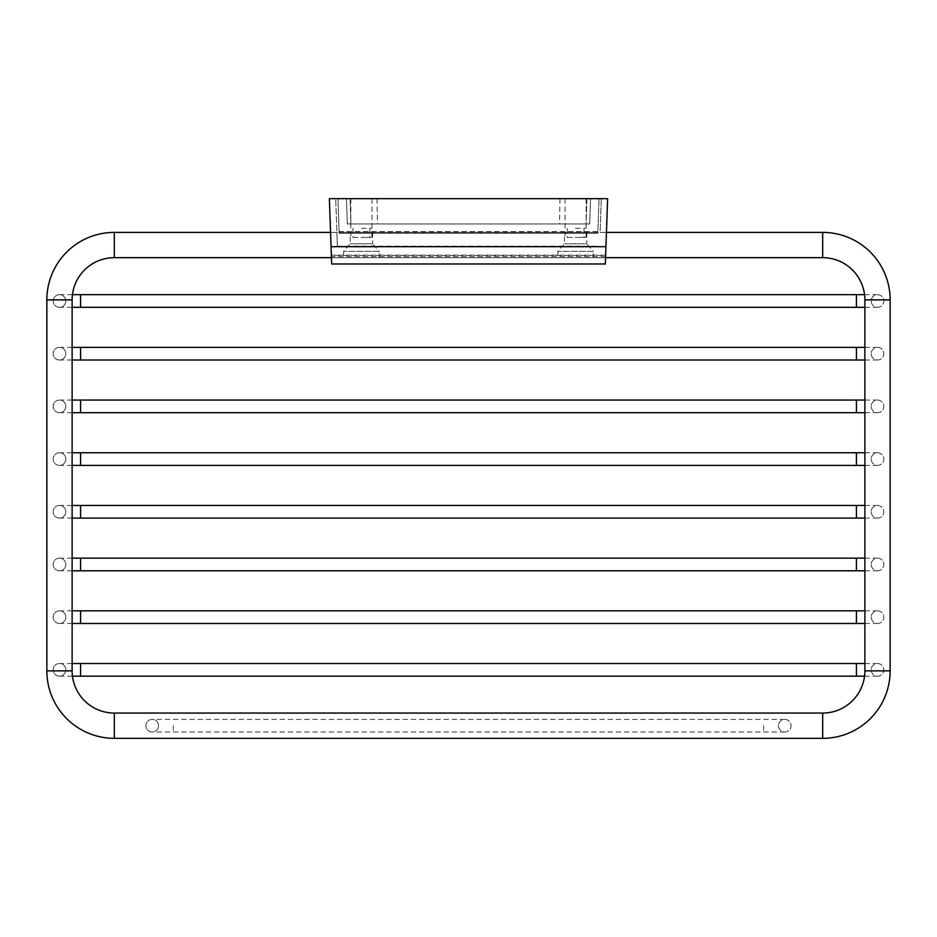 <?xml version="1.0" encoding="UTF-8"?>
<svg xmlns="http://www.w3.org/2000/svg" width="937" height="937" viewBox="0 0 937 937"><rect width="100%" height="100%" fill="white"/><g stroke="black" fill="none" stroke-linecap="round" stroke-linejoin="round"><path stroke-width="0.7" stroke-dasharray="4.68 3.51" d="M339.124 231.65L337.976 198.667L339.124 231.65L597.876 231.65L599.024 198.667L597.876 231.65M597.818 233.407L339.182 233.407L597.818 233.407L597.853 232.399L597.818 233.407M597.853 232.399L339.147 232.399L597.853 232.399M337.976 198.667L599.024 198.667L337.976 198.667M575.599 198.667L586.152 198.667L575.599 198.667M361.401 198.667L371.954 198.667L361.401 198.667M350.122 198.667L377.025 198.667L350.122 198.667L350.871 223.943L350.122 198.667M590.556 198.667L589.678 223.943L590.556 198.667L589.678 223.943L590.556 198.667L346.444 198.667L590.556 198.667L559.975 198.667L586.878 198.667L586.129 223.943L559.53 223.943L589.678 223.943L586.129 223.943L586.878 198.667M350.848 232.399L371.954 232.399L350.848 232.399L350.942 237.424L371.86 237.424L350.942 237.424M565.046 232.399L586.152 232.399L565.046 232.399L565.14 237.424L586.058 237.424L565.14 237.424M371.954 232.399L371.86 237.424M361.401 237.424L369.81 237.424L361.401 237.424M361.401 228.218L371.954 228.218L361.401 228.218M586.152 232.399L586.058 237.424M575.599 237.424L584.009 237.424L575.599 237.424M575.599 228.218L586.152 228.218L575.599 228.218M346.444 198.667L347.322 223.943L350.871 223.943L347.322 223.943L346.444 198.667M589.678 223.943L347.322 223.943L589.678 223.943M377.47 223.943L350.871 223.943L377.47 223.943L377.025 198.667M559.975 198.667L559.53 223.943M331.44 255.485L331.44 257.698L331.44 255.485L605.56 255.485L605.56 257.698L605.56 255.485M605.56 255.11L331.44 255.11M331.44 257.698L605.56 257.687L331.44 257.675L331.663 263.988L605.337 263.988L605.56 257.698L331.44 257.675M331.054 246.7L329.379 198.667L335.704 198.667L336.875 232.399L330.562 232.399L336.875 232.399L337.355 246.138L335.704 198.667L607.621 198.667L605.946 246.7M600.125 232.399L606.438 232.399L600.125 232.399L601.296 198.667L600.125 232.399M114.326 738.333L822.674 738.333A67.476 67.476 0 0 0 890.15 670.869L890.15 299.875A67.476 67.476 0 0 0 822.674 232.399L114.326 232.399A67.476 67.476 0 0 0 46.85 299.875L46.85 670.869A67.476 67.476 0 0 0 114.326 738.333M72.126 670.869A42.2 42.2 0 0 0 114.326 713.057L822.674 713.057A42.2 42.2 0 0 0 864.874 670.869L864.874 299.875A42.2 42.2 0 0 0 822.674 257.675L114.326 257.675A42.2 42.2 0 0 0 72.126 299.875L72.126 670.869M158.552 725.695A6.313 6.313 0 0 1 152.239 732.02A6.313 6.313 0 0 1 145.914 725.695A6.313 6.313 0 0 1 152.239 719.382A6.313 6.313 0 0 1 158.552 725.695A6.313 6.313 0 0 1 152.239 732.02A6.313 6.313 0 0 1 145.914 725.695A6.313 6.313 0 0 1 152.239 719.382A6.313 6.313 0 0 1 158.552 725.695A6.313 6.313 0 0 1 152.239 732.02A6.313 6.313 0 0 1 145.914 725.695A6.313 6.313 0 0 1 152.239 719.382A6.313 6.313 0 0 1 158.552 725.695M778.448 725.695A6.313 6.313 0 0 0 784.761 732.02A6.313 6.313 0 0 0 791.086 725.695A6.313 6.313 0 0 0 784.761 719.382A6.313 6.313 0 0 0 778.448 725.695A6.313 6.313 0 0 0 784.761 732.02A6.313 6.313 0 0 0 791.086 725.695A6.313 6.313 0 0 0 784.761 719.382A6.313 6.313 0 0 0 778.448 725.695M65.801 669.85A6.313 6.313 0 0 1 59.488 676.163A6.313 6.313 0 0 1 53.163 669.85A6.313 6.313 0 0 1 59.488 663.525A6.313 6.313 0 0 1 65.801 669.85A6.313 6.313 0 0 1 59.488 676.163A6.313 6.313 0 0 1 53.163 669.85A6.313 6.313 0 0 1 59.488 663.525A6.313 6.313 0 0 1 65.801 669.85A6.313 6.313 0 0 1 59.488 676.163A6.313 6.313 0 0 1 53.163 669.85A6.313 6.313 0 0 1 59.488 663.525A6.313 6.313 0 0 1 65.801 669.85M871.199 669.85A6.313 6.313 0 0 0 877.512 676.163A6.313 6.313 0 0 0 883.837 669.85A6.313 6.313 0 0 0 877.512 663.525A6.313 6.313 0 0 0 871.199 669.85A6.313 6.313 0 0 0 877.512 676.163A6.313 6.313 0 0 0 883.837 669.85A6.313 6.313 0 0 0 877.512 663.525A6.313 6.313 0 0 0 871.199 669.85M65.801 617.155A6.313 6.313 0 0 1 59.488 623.468A6.313 6.313 0 0 1 53.163 617.155A6.313 6.313 0 0 1 59.488 610.83A6.313 6.313 0 0 1 65.801 617.155A6.313 6.313 0 0 1 59.488 623.468A6.313 6.313 0 0 1 53.163 617.155A6.313 6.313 0 0 1 59.488 610.83A6.313 6.313 0 0 1 65.801 617.155A6.313 6.313 0 0 1 59.488 623.468A6.313 6.313 0 0 1 53.163 617.155A6.313 6.313 0 0 1 59.488 610.83A6.313 6.313 0 0 1 65.801 617.155M871.199 617.155A6.313 6.313 0 0 0 877.512 623.468A6.313 6.313 0 0 0 883.837 617.155A6.313 6.313 0 0 0 877.512 610.83A6.313 6.313 0 0 0 871.199 617.155A6.313 6.313 0 0 0 877.512 623.468A6.313 6.313 0 0 0 883.837 617.155A6.313 6.313 0 0 0 877.512 610.83A6.313 6.313 0 0 0 871.199 617.155M65.801 564.461A6.313 6.313 0 0 1 59.488 570.785A6.313 6.313 0 0 1 53.163 564.461A6.313 6.313 0 0 1 59.488 558.147A6.313 6.313 0 0 1 65.801 564.461A6.313 6.313 0 0 1 59.488 570.785A6.313 6.313 0 0 1 53.163 564.461A6.313 6.313 0 0 1 59.488 558.147A6.313 6.313 0 0 1 65.801 564.461A6.313 6.313 0 0 1 59.488 570.785A6.313 6.313 0 0 1 53.163 564.461A6.313 6.313 0 0 1 59.488 558.147A6.313 6.313 0 0 1 65.801 564.461M871.199 564.461A6.313 6.313 0 0 0 877.512 570.785A6.313 6.313 0 0 0 883.837 564.461A6.313 6.313 0 0 0 877.512 558.147A6.313 6.313 0 0 0 871.199 564.461A6.313 6.313 0 0 0 877.512 570.785A6.313 6.313 0 0 0 883.837 564.461A6.313 6.313 0 0 0 877.512 558.147A6.313 6.313 0 0 0 871.199 564.461M65.801 511.766A6.313 6.313 0 0 1 59.488 518.091A6.313 6.313 0 0 1 53.163 511.766A6.313 6.313 0 0 1 59.488 505.453A6.313 6.313 0 0 1 65.801 511.766A6.313 6.313 0 0 1 59.488 518.091A6.313 6.313 0 0 1 53.163 511.766A6.313 6.313 0 0 1 59.488 505.453A6.313 6.313 0 0 1 65.801 511.766A6.313 6.313 0 0 1 59.488 518.091A6.313 6.313 0 0 1 53.163 511.766A6.313 6.313 0 0 1 59.488 505.453A6.313 6.313 0 0 1 65.801 511.766M871.199 511.766A6.313 6.313 0 0 0 877.512 518.091A6.313 6.313 0 0 0 883.837 511.766A6.313 6.313 0 0 0 877.512 505.453A6.313 6.313 0 0 0 871.199 511.766A6.313 6.313 0 0 0 877.512 518.091A6.313 6.313 0 0 0 883.837 511.766A6.313 6.313 0 0 0 877.512 505.453A6.313 6.313 0 0 0 871.199 511.766M65.801 459.071A6.313 6.313 0 0 1 59.488 465.396A6.313 6.313 0 0 1 53.163 459.071A6.313 6.313 0 0 1 59.488 452.758A6.313 6.313 0 0 1 65.801 459.071A6.313 6.313 0 0 1 59.488 465.396A6.313 6.313 0 0 1 53.163 459.071A6.313 6.313 0 0 1 59.488 452.758A6.313 6.313 0 0 1 65.801 459.071A6.313 6.313 0 0 1 59.488 465.396A6.313 6.313 0 0 1 53.163 459.071A6.313 6.313 0 0 1 59.488 452.758A6.313 6.313 0 0 1 65.801 459.071M871.199 459.071A6.313 6.313 0 0 0 877.512 465.396A6.313 6.313 0 0 0 883.837 459.071A6.313 6.313 0 0 0 877.512 452.758A6.313 6.313 0 0 0 871.199 459.071A6.313 6.313 0 0 0 877.512 465.396A6.313 6.313 0 0 0 883.837 459.071A6.313 6.313 0 0 0 877.512 452.758A6.313 6.313 0 0 0 871.199 459.071M65.801 406.377A6.313 6.313 0 0 1 59.488 412.702A6.313 6.313 0 0 1 53.163 406.377A6.313 6.313 0 0 1 59.488 400.064A6.313 6.313 0 0 1 65.801 406.377A6.313 6.313 0 0 1 59.488 412.702A6.313 6.313 0 0 1 53.163 406.377A6.313 6.313 0 0 1 59.488 400.064A6.313 6.313 0 0 1 65.801 406.377A6.313 6.313 0 0 1 59.488 412.702A6.313 6.313 0 0 1 53.163 406.377A6.313 6.313 0 0 1 59.488 400.064A6.313 6.313 0 0 1 65.801 406.377M871.199 406.377A6.313 6.313 0 0 0 877.512 412.702A6.313 6.313 0 0 0 883.837 406.377A6.313 6.313 0 0 0 877.512 400.064A6.313 6.313 0 0 0 871.199 406.377A6.313 6.313 0 0 0 877.512 412.702A6.313 6.313 0 0 0 883.837 406.377A6.313 6.313 0 0 0 877.512 400.064A6.313 6.313 0 0 0 871.199 406.377M65.801 353.694A6.313 6.313 0 0 1 59.488 360.007A6.313 6.313 0 0 1 53.163 353.694A6.313 6.313 0 0 1 59.488 347.369A6.313 6.313 0 0 1 65.801 353.694A6.313 6.313 0 0 1 59.488 360.007A6.313 6.313 0 0 1 53.163 353.694A6.313 6.313 0 0 1 59.488 347.369A6.313 6.313 0 0 1 65.801 353.694A6.313 6.313 0 0 1 59.488 360.007A6.313 6.313 0 0 1 53.163 353.694A6.313 6.313 0 0 1 59.488 347.369A6.313 6.313 0 0 1 65.801 353.694M871.199 353.694A6.313 6.313 0 0 0 877.512 360.007A6.313 6.313 0 0 0 883.837 353.694A6.313 6.313 0 0 0 877.512 347.369A6.313 6.313 0 0 0 871.199 353.694A6.313 6.313 0 0 0 877.512 360.007A6.313 6.313 0 0 0 883.837 353.694A6.313 6.313 0 0 0 877.512 347.369A6.313 6.313 0 0 0 871.199 353.694M65.801 301A6.313 6.313 0 0 1 59.488 307.313A6.313 6.313 0 0 1 53.163 301A6.313 6.313 0 0 1 59.488 294.675A6.313 6.313 0 0 1 65.801 301A6.313 6.313 0 0 1 59.488 307.313A6.313 6.313 0 0 1 53.163 301A6.313 6.313 0 0 1 59.488 294.675A6.313 6.313 0 0 1 65.801 301A6.313 6.313 0 0 1 59.488 307.313A6.313 6.313 0 0 1 53.163 301A6.313 6.313 0 0 1 59.488 294.675A6.313 6.313 0 0 1 65.801 301M871.199 301A6.313 6.313 0 0 0 877.512 307.313A6.313 6.313 0 0 0 883.837 301A6.313 6.313 0 0 0 877.512 294.675A6.313 6.313 0 0 0 871.199 301A6.313 6.313 0 0 0 877.512 307.313A6.313 6.313 0 0 0 883.837 301A6.313 6.313 0 0 0 877.512 294.675A6.313 6.313 0 0 0 871.199 301M606.438 232.399L330.562 232.399M350.204 232.399L372.598 232.399L350.204 232.399L350.204 243.784L343.621 251.362L343.621 257.675L379.18 257.675L343.621 257.675M564.402 232.399L586.796 232.399L564.402 232.399L564.402 243.784L557.82 251.362L557.82 257.675L593.379 257.675L557.82 257.675M372.598 232.399L372.598 243.784L350.204 243.784L372.598 243.784L379.18 251.362L343.621 251.362L379.18 251.362L379.18 257.675M586.796 232.399L586.796 243.784L564.402 243.784L586.796 243.784L593.379 251.362L557.82 251.362L593.379 251.362L593.379 257.675M597.865 231.814L339.135 231.814M605.56 256.609L331.44 256.609M337.355 246.138L599.645 246.138M173.333 725.695L173.333 732.02L173.333 725.695M763.667 725.695L763.667 732.02L763.667 725.695M80.582 676.163L80.582 663.525M856.418 676.163L856.418 663.525M80.582 623.468L80.582 610.83M856.418 623.468L856.418 610.83M80.582 570.785L80.582 558.147M856.418 570.785L856.418 558.147M80.582 518.091L80.582 505.453M856.418 518.091L856.418 505.453M80.582 465.396L80.582 452.758M856.418 465.396L856.418 452.758M80.582 412.702L80.582 400.064M856.418 412.702L856.418 400.064M80.582 360.007L80.582 347.369M856.418 360.007L856.418 347.369M80.582 307.313L80.582 294.675M856.418 307.313L856.418 294.675M369.81 228.218L369.81 237.424M352.991 228.218L352.991 237.424M371.954 198.667L371.954 228.218M350.848 198.667L350.848 228.218M584.009 228.218L584.009 237.424M567.19 228.218L567.19 237.424M586.152 198.667L586.152 228.218M565.046 198.667L565.046 228.218M784.761 719.382L152.239 719.382M784.761 732.02L152.239 732.02M72.126 663.525L59.488 663.525M72.465 676.163L59.488 676.163M864.874 663.525L877.512 663.525M864.535 676.163L877.512 676.163M72.126 610.83L59.488 610.83M72.126 623.468L59.488 623.468M864.874 610.83L877.512 610.83M864.874 623.468L877.512 623.468M72.126 558.147L59.488 558.147M72.126 570.785L59.488 570.785M864.874 558.147L877.512 558.147M864.874 570.785L877.512 570.785M72.126 505.453L59.488 505.453M72.126 518.091L59.488 518.091M864.874 505.453L877.512 505.453M864.874 518.091L877.512 518.091M72.126 452.758L59.488 452.758M72.126 465.396L59.488 465.396M864.874 452.758L877.512 452.758M864.874 465.396L877.512 465.396M72.126 400.064L59.488 400.064M72.126 412.702L59.488 412.702M864.874 400.064L877.512 400.064M864.874 412.702L877.512 412.702M72.126 347.369L59.488 347.369M72.126 360.007L59.488 360.007M864.874 347.369L877.512 347.369M864.874 360.007L877.512 360.007M72.442 294.675L59.488 294.675M72.126 307.313L59.488 307.313M864.558 294.675L877.512 294.675M864.874 307.313L877.512 307.313"/><path stroke-width="1.41" d="M586.878 198.667L590.556 198.667M822.674 257.675A42.2 42.2 0 0 1 864.874 299.875L864.874 670.869A42.2 42.2 0 0 1 822.674 713.057L114.326 713.057A42.2 42.2 0 0 1 72.126 670.869L72.126 299.875A42.2 42.2 0 0 1 114.326 257.675L331.44 257.675L329.379 198.667L607.621 198.667L605.56 257.675L822.674 257.675L822.674 232.399L606.438 232.399M331.054 246.7L331.663 263.988L605.337 263.988L605.946 246.7L331.054 246.7M330.562 232.399L114.326 232.399A67.476 67.476 0 0 0 46.85 299.875L46.85 670.869A67.476 67.476 0 0 0 114.326 738.333L822.674 738.333A67.476 67.476 0 0 0 890.15 670.869L890.15 299.875A67.476 67.476 0 0 0 822.674 232.399A67.476 67.476 0 0 1 890.15 299.875L864.874 299.875M72.126 670.869L46.85 670.869A67.476 67.476 0 0 0 114.326 738.333L114.326 713.057M114.326 257.675L114.326 232.399A67.476 67.476 0 0 0 46.85 299.875L72.126 299.875M822.674 713.057L822.674 738.333A67.476 67.476 0 0 0 890.15 670.869L864.874 670.869M72.126 663.525L80.582 663.525L80.582 676.163L72.465 676.163M80.582 663.525L856.418 663.525L856.418 676.163L864.535 676.163M72.126 610.83L80.582 610.83L80.582 623.468L72.126 623.468M80.582 610.83L856.418 610.83L856.418 623.468L864.874 623.468M72.126 558.147L80.582 558.147L80.582 570.785L72.126 570.785M80.582 558.147L856.418 558.147L856.418 570.785L864.874 570.785M72.126 505.453L80.582 505.453L80.582 518.091L72.126 518.091M80.582 505.453L856.418 505.453L856.418 518.091L864.874 518.091M72.126 452.758L80.582 452.758L80.582 465.396L72.126 465.396M80.582 452.758L856.418 452.758L856.418 465.396L864.874 465.396M72.126 400.064L80.582 400.064L80.582 412.702L72.126 412.702M80.582 400.064L856.418 400.064L856.418 412.702L864.874 412.702M72.126 347.369L80.582 347.369L80.582 360.007L72.126 360.007M80.582 347.369L856.418 347.369L856.418 360.007L864.874 360.007M72.442 294.675L80.582 294.675L80.582 307.313L72.126 307.313M80.582 294.675L856.418 294.675L856.418 307.313L864.874 307.313M80.582 676.163L856.418 676.163M856.418 663.525L864.874 663.525M80.582 623.468L856.418 623.468M856.418 610.83L864.874 610.83M80.582 570.785L856.418 570.785M856.418 558.147L864.874 558.147M80.582 518.091L856.418 518.091M856.418 505.453L864.874 505.453M80.582 465.396L856.418 465.396M856.418 452.758L864.874 452.758M80.582 412.702L856.418 412.702M856.418 400.064L864.874 400.064M80.582 360.007L856.418 360.007M856.418 347.369L864.874 347.369M80.582 307.313L856.418 307.313M856.418 294.675L864.558 294.675"/></g></svg>
